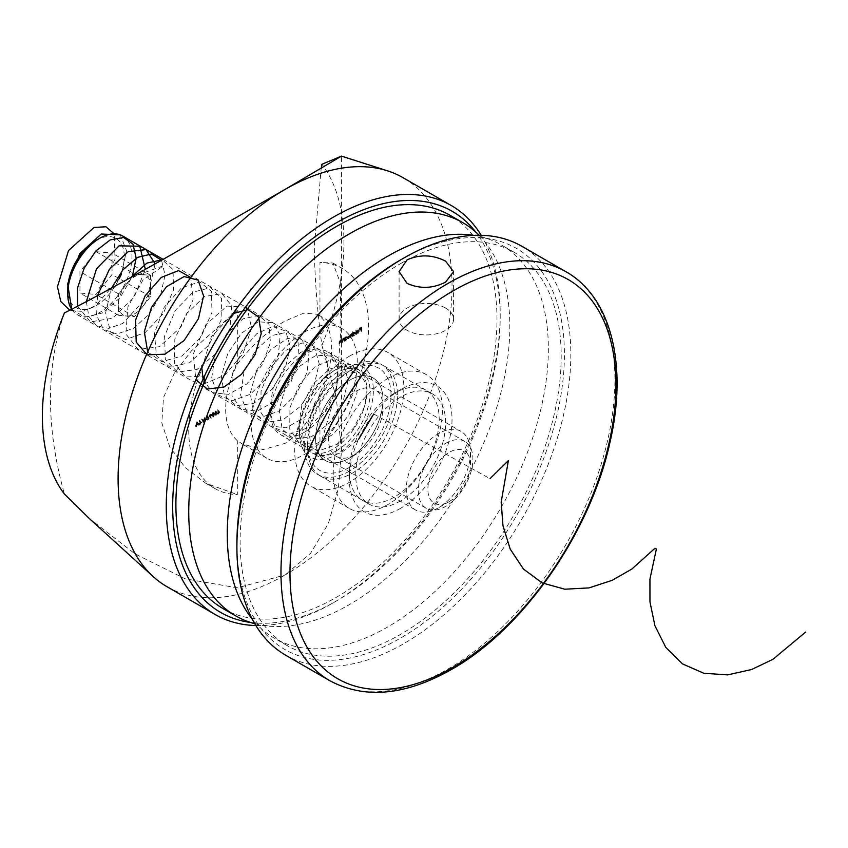 <?xml version="1.0" encoding="UTF-8"?>
<svg xmlns="http://www.w3.org/2000/svg" width="848" height="848" viewBox="0 0 848 848"><rect width="100%" height="100%" fill="white"/><g stroke="black" fill="none" stroke-linecap="round" stroke-linejoin="round"><path stroke-width="0.64" stroke-dasharray="4.24 3.18" d="M167.003 586.699A236.126 136.327 120 0 0 285.066 575.008L310.569 553.331L328.367 523.513L338.341 488.734L341.458 451.094L336.327 398.168L321.911 345.38C317.194 310.697 314.65 277.805 314.301 246.694L321.18 168.498M321.911 345.38A213.208 123.098 120 0 0 343.917 242.115A213.208 123.098 120 0 0 321.911 164.258M237.323 364.078C251.729 345.38 267.639 331.027 285.066 321.042L303.913 313.092L317.269 314.301L319.961 316.368A74.921 43.259 -60 0 1 319.961 392.942C313.124 416.039 301.496 432.851 285.066 443.387L263.124 449.567L242.348 444.066L237.323 440.653A74.921 43.259 -60 0 1 237.323 364.078L237.323 310.167A127.147 73.405 120 0 0 215.074 488.618A127.147 73.405 120 0 0 237.323 494.564L237.323 440.653M304.326 332.162A74.921 43.259 -60 0 1 341.786 328.452A74.921 43.259 -60 0 1 353.277 388.49A74.921 43.259 -60 0 1 304.326 454.517A74.921 43.259 -60 0 1 266.866 458.227A74.921 43.259 -60 0 1 255.386 398.189A74.921 43.259 -60 0 1 304.326 332.162M250.457 622.443A231.578 133.708 120 0 0 336.433 600.967L333.232 602.811A236.126 136.327 -60 0 1 255.895 625.538M333.232 371.095L336.433 369.24A52.216 30.146 -60 0 1 373.364 390.557A52.216 30.146 -60 0 1 336.433 454.517A52.216 30.146 -60 0 1 299.514 433.19A52.216 30.146 -60 0 1 336.433 369.24L333.232 371.095A47.679 27.528 120 0 0 299.514 429.491A47.679 27.528 120 0 0 309.393 451.316A47.679 27.528 120 0 0 333.232 448.952A47.679 27.528 120 0 0 364.375 406.934A47.679 27.528 120 0 0 357.072 368.732A47.679 27.528 120 0 0 333.232 371.095M304.326 432.268A47.679 27.528 120 0 0 335.479 390.25A47.679 27.528 120 0 0 328.165 352.047A47.679 27.528 120 0 0 304.326 354.411A47.679 27.528 120 0 0 273.183 396.419A47.679 27.528 120 0 0 280.487 434.632A47.679 27.528 120 0 0 304.326 432.268M215.371 415.138L216.505 412.425L215.371 411.015L214.194 413.76L215.371 415.138L214.639 415.213L215.371 415.138M214.841 414.131L216.007 415.509L217.141 412.796L216.081 410.941L215.371 411.015L216.007 411.386L214.841 414.131L214.194 413.76M209.488 416.771L210.537 417.926L209.838 416.548L211.226 414.608L210.145 414.025L209.096 415.838L210.537 417.926M211.173 418.297L210.474 416.919L211.873 414.979L210.145 414.025L210.792 414.396L209.742 416.209L209.096 415.838M206.043 419.113L204.739 419.463L206.689 419.484L206.043 418.711M201.209 422.304L199.291 420.29L199.291 424.318L199.598 423.237L201.856 422.675L199.354 420.258M196.937 421.753L195.326 426.608L196.164 424.869L197.701 423.979L198.549 424.742L196.895 421.774M203.001 422.177L204.432 417.428L202.979 421.361L201.517 419.113L203.637 422.548L205.078 417.799L204.432 417.428M208.11 416.993L207.092 415.796L207.76 417.205L206.393 419.113L207.453 419.707L208.491 417.916L208.11 416.993L208.746 417.364L207.092 415.796M207.739 416.167L208.396 417.576L207.039 419.484L206.393 419.113L208.099 420.078L209.127 418.287L208.491 417.916M213.367 412.669L212.541 412.753L212.541 416.675L212.848 412.976L214.003 413.04L213.166 412.382M218.561 410.962L217.544 409.754L218.212 411.174L216.855 413.082L217.915 413.665L218.943 411.884L218.561 410.962L219.208 411.333L217.544 409.754M218.19 410.125L218.858 411.545L217.491 413.453L216.855 413.082L218.551 414.036L219.59 412.255L218.943 411.884M359.637 331.059L358.375 330.296L357.114 332.586L359.329 331.303L358.428 332.882L356.595 332.755L357.739 332.893L358.704 329.904L357.739 329.925L356.467 332.215L358.693 330.932L357.782 332.511L356.87 332.437L357.241 333.126L356.595 332.755L358.386 333.264L359.637 331.059L358.99 330.688M358.704 329.904L357.739 329.925L358.704 329.904M352.673 331.738L352.376 335.946L353.69 335.225L354.983 332.988L353.68 332.268L352.673 333.455L352.673 331.738L353.319 332.109L352.376 331.918M353.012 332.289L353.012 336.317L352.673 335.267L354.337 335.596L355.63 333.359L353.68 332.268L354.326 332.639L353.319 333.826L352.673 333.455M345.051 337.303L344.744 340.345L346.069 339.635L347.362 337.387L346.058 336.667L345.051 337.303L345.698 337.674L344.744 337.472M345.39 337.843L345.39 340.716L345.051 339.666L346.705 340.006L348.009 337.758L346.058 336.667L346.694 337.038L345.698 338.204L345.051 337.833M341.172 342.401L341.172 339.539L339.921 340.207L338.999 342.2L339.306 343.482L339.974 340.536L340.822 340.801L340.875 342.581L341.818 342.772L341.818 339.91L341.172 339.539M341.818 339.91L341.511 340.599L339.921 340.207L340.567 340.578L339.635 344.034L338.999 343.663M339.635 344.034L340.62 340.896L339.974 340.536L341.468 341.172L341.511 342.952L340.875 342.581M319.961 392.942L319.961 446.854A127.147 73.405 120 0 0 342.21 268.403A127.147 73.405 120 0 0 319.961 262.456L319.961 316.368M344.055 340.748L344.055 337.875L342.804 338.553L341.871 340.536L342.179 341.829L342.857 338.871L343.694 339.147L343.747 340.917L344.691 341.119L344.691 338.246L344.055 337.875M344.691 338.246L344.383 338.946L342.804 338.553L343.44 338.924L342.518 342.369L341.871 341.998M342.518 342.369L343.493 339.242L342.857 338.871L344.341 339.507L344.383 341.288L343.747 340.917M351.676 336.338L351.676 333.476L349.726 335.246L348.814 335.077L347.966 336.932L348.274 338.31L348.274 336.751L349.408 335.352L348.867 335.395L349.98 337.324L350.563 334.419L351.369 336.518L352.312 336.709L352.312 333.847L351.676 333.476M352.312 333.847L352.015 334.525L350.51 334.091M351.157 334.462L350.362 335.617L348.814 335.077L349.45 335.448L348.613 338.85L347.966 338.479M348.613 338.85L349.503 335.766L350.616 337.695L351.21 334.79L350.563 334.419L352.015 335.681L352.015 336.889L351.369 336.518M355.906 333.9L355.906 329.883L355.598 334.08L356.542 334.271L356.542 330.254L355.906 329.883M361.089 330.911L361.089 326.989L359.425 327.943L360.782 327.561L360.782 328.77L359.425 329.957L360.782 329.172L360.782 331.091L361.725 331.282L361.725 327.36L361.089 326.989M237.323 310.167L191.606 350.669L174.264 373.247L163.473 397.617L161.809 422.929L169.791 447.034L185.299 467.587L205.735 483.233L237.323 494.564M319.961 446.854L336.667 389.592L340.907 328.854L340.324 282.755L332.882 263.007L319.961 262.456M88.945 518.181L135.097 553.924L185.288 578.845L237.313 587.812L285.066 575.008A236.126 136.327 120 0 0 439.317 366.94A236.126 136.327 120 0 0 403.129 177.73M64.406 312.933C45.856 367.29 45.856 427.668 64.406 494.045M481.198 235.288A236.126 136.327 -60 0 1 500.193 313.622A236.126 136.327 -60 0 1 333.232 602.811L336.444 600.956A231.578 133.708 120 0 0 336.444 600.956A231.578 133.708 120 0 0 500.193 317.332A231.578 133.708 120 0 0 475.802 232.129M341.511 340.08L340.875 339.709M341.511 340.599L340.567 340.578L341.511 340.599M339.942 343.853L339.306 343.482M339.984 341.839L339.338 341.468M340.62 340.896L341.468 341.172L340.62 340.896M344.383 338.426L343.747 338.055M344.383 338.946L343.44 338.924L344.383 338.946M342.815 342.2L342.179 341.829M342.857 340.175L342.21 339.804M343.493 339.242L344.341 339.507L343.493 339.242M345.39 340.716L344.744 340.345M345.698 340.536L345.051 340.165M345.698 340.037L346.705 340.006L345.698 340.037M348.009 337.758L346.694 337.038L348.009 337.758M345.698 338.204L345.698 337.674M346.694 339.656L345.698 339.105L346.694 337.398L347.701 337.939L346.694 339.656L345.051 338.744L346.058 337.027L347.055 337.568L346.058 339.285L345.051 338.744L346.694 339.656M346.694 337.398L347.701 337.939L346.694 337.398M352.015 334.027L351.369 333.656M350.362 335.617L349.45 335.448L350.362 335.617M348.92 338.681L348.274 338.31M350.309 337.875L349.673 337.504M350.616 337.695L349.98 337.324M351.21 334.79L352.015 335.681L351.21 334.79M353.012 336.317L352.376 335.946M353.319 336.137L352.673 335.766M353.319 335.638L354.337 335.596L353.319 335.638M355.63 333.359L354.326 332.639L355.63 333.359M353.319 333.826L353.319 332.109M354.326 335.257L353.319 334.706L354.316 332.988L355.323 333.54L354.326 335.257L352.673 334.335L353.68 332.617L354.676 333.169L353.68 334.886L352.673 334.335L354.326 335.257M354.316 332.988L355.323 333.54L354.316 332.988M356.542 330.254L355.598 330.052M356.234 330.423L356.234 334.451L355.598 334.08M358.428 332.882L357.506 332.808L358.428 332.882M357.241 333.126L358.386 333.264L357.241 333.126M357.379 331.441L356.732 331.07M357.114 332.586L356.467 332.215M359.329 331.303L358.693 330.932M359.298 330.974L357.411 332.056L358.365 330.656L359.298 330.974L358.662 330.603L356.775 331.695L357.718 330.285L359.298 330.974M357.411 332.056L356.775 331.695M359.001 330.561L358.365 330.19M358.365 330.656L357.718 330.285M361.725 327.36L359.425 327.943M360.071 328.314L359.425 328.346M360.071 328.717L361.418 327.932L360.782 327.561M361.418 327.932L361.418 329.141L360.782 328.77M361.418 329.141L359.425 329.554M360.071 329.925L359.425 329.957M360.071 330.328L361.418 329.543L360.782 329.172M361.418 329.543L361.418 331.462L360.782 331.091M197.542 422.145L195.973 426.979L195.326 426.608M195.973 426.979L195.665 426.417M196.301 426.788L196.81 425.24L196.164 424.869M196.81 425.24L198.347 424.35L197.701 423.979M198.347 424.35L198.867 425.314L198.22 424.943M198.867 425.314L198.549 424.742M199.195 425.113L197.584 422.124M198.178 424.042L196.969 424.742L197.563 422.898L198.178 424.042L196.323 424.371L196.927 422.527L197.542 423.671M196.969 424.742L196.323 424.371M197.563 422.898L196.927 422.527M200.001 420.629L199.291 420.29M199.937 420.661L199.937 423.385L199.291 423.014M199.937 423.385L198.898 423.237M199.545 423.608L198.898 423.64M199.545 424.011L199.291 423.417M199.937 423.788L199.937 424.689L199.291 424.318M199.937 424.689L199.598 424.148M200.245 424.509L199.598 423.237M200.245 423.608L201.856 422.675M201.252 422.622L200.245 423.205L200.245 421.498L201.252 422.622L199.598 422.834L199.598 421.127L200.616 422.251M200.245 423.205L199.598 422.834M200.245 421.498L199.598 421.127M205.078 417.799L204.114 417.619M204.75 417.99L203.615 421.732L202.979 421.361M203.615 421.732L201.845 418.923M202.481 419.294L201.517 419.113M202.163 419.484L202.958 422.209M206.689 419.082L204.739 419.463M205.386 419.834L204.739 419.866M205.386 420.237L206.689 419.484M207.495 416.516L206.859 416.145M208.396 417.576L207.76 417.205M208.046 417.746L207.4 417.375M207.039 419.484L208.099 420.078L207.039 419.484M209.127 418.287L208.746 417.364M208.089 419.686L207.347 419.336L208.11 418.106L208.82 418.477L208.089 419.686L206.7 418.965L207.463 417.735L208.184 418.106L207.442 419.315L206.7 418.965L208.089 419.686M208.11 418.106L208.82 418.477L208.11 418.106M211.417 417.969L210.781 417.598M210.474 416.919L209.838 416.548M210.834 416.739L210.187 416.368M211.873 414.979L210.792 414.396L211.873 414.979M209.742 416.209L210.134 417.142M210.813 414.789L211.565 415.128L210.781 416.368L210.039 416.008L210.813 414.789L211.565 415.128L210.929 414.757L210.134 415.997L209.403 415.637L210.166 414.418L210.813 414.789M210.781 416.368L209.403 415.637L210.781 416.368M213.813 412.753L212.541 412.753M213.177 413.124L213.177 417.046L212.541 416.675M213.177 417.046L212.848 416.495M213.484 416.866L213.484 413.347L212.848 412.976M217.141 412.796L216.505 412.425M215.138 413.951L216.516 411.746L215.36 411.428L216.198 412.594L215.36 414.746L214.502 413.58L215.36 411.428L215.996 411.799L216.844 412.965L215.996 415.117L214.502 413.58M215.996 415.117L214.629 414.492L215.996 415.117M217.957 410.474L217.311 410.103M218.858 411.545L218.212 411.174M218.498 411.704L217.862 411.333M217.491 413.453L218.551 414.036L217.491 413.453M219.59 412.255L219.208 411.333M218.54 413.644L217.798 413.294L218.561 412.075L219.282 412.446L218.54 413.644L217.152 412.923L217.925 411.704L218.636 412.075L217.894 413.273L217.152 412.923L218.54 413.644M218.561 412.075L219.282 412.446L218.561 412.075M336.433 450.807A47.679 27.528 120 0 0 367.587 408.789A47.679 27.528 120 0 0 360.273 370.587A47.679 27.528 120 0 0 336.433 372.95A47.679 27.528 120 0 0 305.291 414.958A47.679 27.528 120 0 0 312.594 453.171A47.679 27.528 120 0 0 336.433 450.807M349.281 458.217A47.679 27.528 120 0 0 380.434 416.209A47.679 27.528 120 0 0 373.12 377.996A47.679 27.528 120 0 0 349.281 380.36A47.679 27.528 120 0 0 318.138 422.378A47.679 27.528 120 0 0 325.441 460.581A47.679 27.528 120 0 0 349.281 458.217L349.281 458.217A47.679 27.528 120 0 0 382.999 399.821A47.679 27.528 120 0 0 349.281 380.36A47.679 27.528 120 0 0 315.573 438.755A47.679 27.528 120 0 0 349.281 458.217L355.704 454.517A38.595 22.281 -60 0 1 336.402 456.425A38.595 22.281 -60 0 1 330.487 425.495A38.595 22.281 -60 0 1 355.704 391.479A38.595 22.281 -60 0 1 375.007 389.571A38.595 22.281 -60 0 1 382.999 407.241A38.595 22.281 -60 0 1 355.704 454.517L349.281 458.217M254.803 623.715A227.041 131.08 120 0 0 349.281 604.666A227.041 131.08 120 0 0 492.359 420.778A227.041 131.08 120 0 0 479.078 235.256M222.918 608.504A227.041 131.08 120 0 0 336.433 597.257A227.041 131.08 120 0 0 484.759 397.182A227.041 131.08 120 0 0 449.959 215.254M150.584 286.041A22.705 13.112 -60 0 1 142.559 306.722A22.705 13.112 -60 0 1 126.5 315.997A22.705 13.112 -60 0 1 118.476 304.57A22.705 13.112 -60 0 1 126.5 283.889A22.705 13.112 -60 0 1 142.559 274.614A22.705 13.112 -60 0 1 150.584 286.041L150.584 296.736L134.535 316.707L118.476 315.276L118.476 293.874L134.535 273.904L150.584 275.335L150.584 286.041M96.004 240.429A39.962 23.066 -60 0 1 123.299 248.856A39.962 23.066 -60 0 1 110.134 293.164A39.962 23.066 -60 0 1 67.745 289.369M71.656 309.297A45.41 26.214 120 0 0 77.147 314.608A45.41 26.214 120 0 0 115.911 298.125A45.41 26.214 120 0 0 122.557 235.956M467.661 454.009A30.146 17.405 120 0 0 438.533 461.81A30.146 17.405 120 0 0 430.731 499.949A30.146 17.405 120 0 0 449.196 501.592A30.146 17.405 120 0 0 470.513 464.662A30.146 17.405 120 0 0 467.661 454.009M466.209 436.158A45.41 26.214 120 0 0 461.111 431.42A45.41 26.214 120 0 0 422.357 447.903A45.41 26.214 120 0 0 410.602 505.334A45.41 26.214 120 0 0 415.7 510.072A45.41 26.214 120 0 0 438.405 507.825A45.41 26.214 120 0 0 454.464 493.589A45.41 26.214 120 0 0 470.513 452.207A45.41 26.214 120 0 0 466.209 436.158M96.004 251.655L112.053 253.086L112.053 274.498L96.004 294.468L79.945 293.037L79.945 271.625L96.004 251.655L134.535 273.904M150.584 275.335L112.053 253.086M118.476 293.874L79.945 271.625M118.476 315.276L79.945 293.037M134.535 316.707L96.004 294.468M150.584 296.736L112.053 274.498M445.603 443.387A38.595 22.281 -60 0 1 464.905 441.479A38.595 22.281 -60 0 1 470.82 472.41A38.595 22.281 -60 0 1 445.603 506.415A38.595 22.281 -60 0 1 426.311 508.334A38.595 22.281 -60 0 1 420.396 477.403A38.595 22.281 -60 0 1 445.603 443.387M400.659 259.859A231.578 133.708 -60 0 1 564.408 354.411A231.578 133.708 -60 0 1 400.659 638.035A231.578 133.708 -60 0 1 236.899 543.494M285.808 655.292A236.126 136.327 120 0 0 403.871 643.6A236.126 136.327 120 0 0 558.122 435.522A236.126 136.327 120 0 0 521.923 246.312M349.281 467.492A59.031 34.079 -60 0 1 307.538 443.387A59.031 34.079 -60 0 1 349.281 371.095L352.492 369.24A63.568 36.708 120 0 0 307.538 447.097A63.568 36.708 120 0 0 320.703 476.194A63.568 36.708 120 0 0 352.492 473.046A63.568 36.708 120 0 0 394.023 417.036A63.568 36.708 120 0 0 384.282 366.092A63.568 36.708 120 0 0 352.492 369.24L349.281 371.095A59.031 34.079 -60 0 1 391.023 395.189A59.031 34.079 -60 0 1 349.281 467.492M445.603 308.057A27.242 15.73 0 0 0 415.912 304.655A27.242 15.73 0 0 0 399.101 319.187A27.242 15.73 0 0 0 407.072 330.307A27.242 15.73 0 0 0 436.773 333.72A27.242 15.73 0 0 0 453.585 319.187A27.242 15.73 0 0 0 445.603 308.057M400.659 500.861A63.568 36.708 -60 0 1 368.869 504.009A63.568 36.708 -60 0 1 359.128 453.065A63.568 36.708 -60 0 1 400.659 397.044A63.568 36.708 -60 0 1 432.438 393.896A63.568 36.708 -60 0 1 442.19 444.84A63.568 36.708 -60 0 1 400.659 500.861M400.659 508.27A72.652 41.944 -60 0 1 349.281 478.611A72.652 41.944 -60 0 1 400.659 389.635A72.652 41.944 -60 0 1 400.659 389.624A72.652 41.944 -60 0 1 452.026 419.294A72.652 41.944 -60 0 1 400.659 508.27M400.659 389.635L394.235 393.334A63.568 36.708 120 0 0 349.281 471.191A63.568 36.708 120 0 0 362.446 500.299A63.568 36.708 120 0 0 394.235 497.151A63.568 36.708 120 0 0 435.766 441.13A63.568 36.708 120 0 0 426.014 390.186A63.568 36.708 120 0 0 394.235 393.334L400.659 389.624M400.659 263.569A227.041 131.08 -60 0 1 514.174 252.322A227.041 131.08 -60 0 1 548.974 434.261A227.041 131.08 -60 0 1 400.659 634.325A227.041 131.08 -60 0 1 287.133 645.572A227.041 131.08 -60 0 1 252.333 463.644A227.041 131.08 -60 0 1 400.659 263.569M473.884 235.362A227.041 131.08 -60 0 1 501.327 244.913A227.041 131.08 -60 0 1 536.137 426.841A227.041 131.08 -60 0 1 387.812 626.916A227.041 131.08 -60 0 1 274.296 638.162A227.041 131.08 -60 0 1 252.291 619.167M387.812 378.505A77.189 44.573 -60 0 1 426.406 374.689A77.189 44.573 -60 0 1 438.246 436.54A77.189 44.573 -60 0 1 387.812 504.56A77.189 44.573 -60 0 1 349.217 508.387A77.189 44.573 -60 0 1 337.387 446.536A77.189 44.573 -60 0 1 387.812 378.505M349.281 356.266A77.189 44.573 -60 0 1 387.875 352.439A77.189 44.573 -60 0 1 399.715 414.29A77.189 44.573 -60 0 1 349.281 482.321A77.189 44.573 -60 0 1 310.686 486.148A77.189 44.573 -60 0 1 298.856 424.286A77.189 44.573 -60 0 1 349.281 356.266M349.281 471.202A63.568 36.708 -60 0 1 317.491 474.35A63.568 36.708 -60 0 1 307.75 423.406A63.568 36.708 -60 0 1 349.281 367.385A63.568 36.708 -60 0 1 381.07 364.237A63.568 36.708 -60 0 1 390.811 415.181A63.568 36.708 -60 0 1 349.281 471.202M99.216 288.49L115.063 259.234L114.204 233.836M69.79 310.241L81.917 311.396L95.654 305.672L119.261 278.653M121.402 274.158L126.522 250.679L120.246 234.875M71.709 309.266L84.683 317.205L102.417 312.954L119.928 297.892L132.299 276.618M77.687 306.202L90.397 321.88L112.551 318.233L134.111 297.288L145.337 269.314M86.348 301.676L88.86 316.495L96.767 325.929L108.756 328.367L122.801 323.438L147.605 296.408L155.12 263.802M97.467 295.74L96.577 315.498L103.551 329.363L116.844 334.027L133.38 328.43L149.227 314.078L160.675 294.627L165.063 275.017L161.502 260.198M111.544 288.097L105.608 312.901L110.759 332.246L125.536 339.603L145.125 332.607L163.07 313.877L173.49 290.069L173.066 269.6L162.286 259.753M130.91 277.381L163.547 265.753L142.952 280.031L127.942 306.711L125.822 333.9L138.054 349.503L159.53 346.684L180.963 327.01L193.058 299.715L190.8 277.508M147.679 351.973L161.83 361.704L182.002 355.948L200.976 337.059L212.021 312.308L211.343 291.193L199.566 281.812L181.451 287.885L164.141 307.358L154.474 333.126L156.435 355.757L169.642 366.972L189.507 362.785L208.947 344.956L221.031 320.385L221.593 298.475L210.792 287.631L193.015 292.136L175.282 310.506L164.597 336.052L165.318 359.425L177.529 372.081L197.012 369.463L216.834 352.789L229.925 328.483L231.727 305.874L221.943 293.62L204.58 296.535L186.496 313.728L174.836 338.956L174.317 362.986L185.489 377.021L204.527 376.003M203.774 384.07L224.89 375.113L243.1 353.521L251.58 328.07L247.351 309.096M245.464 307.167L226.978 306.086L205.905 324.646L193.259 353.945L195.846 379.777M232.765 313.633L211.3 336.879L201.93 368.657M203.075 379.151L212.307 392.635L228.409 394.384L246.821 384.017L262.276 364.799L270.406 342.624L269.017 324.275L258.799 315.403L243.047 318.816L226.745 333.635L215.032 355.566L211.671 378.187L217.915 394.871L232.151 400.765L250.372 394.267L267.385 377.445L278.324 355.492L280.19 335.14L272.664 322.632L258.269 321.848L241.553 333.179L227.794 353.372L221.36 376.533L224.434 395.868L236.348 405.736L253.785 403.319L271.795 389.497L285.214 368.551L290.292 346.906L285.755 331.197L273.226 326.268L256.7 333.741L241.394 351.528L232.14 374.456L231.96 395.793L241.171 409.298L257.262 411.079L275.674 400.744L291.15 381.536L299.291 359.351L297.934 340.991L287.726 332.098L271.985 335.479L255.683 350.266L243.948 372.187L240.556 394.818L246.779 411.524L261.014 417.449L279.225 410.973L296.249 394.172L307.209 372.23L309.096 351.867L301.591 339.338L287.207 338.522L270.491 349.821L256.721 370.004L250.255 393.165L253.308 412.52L265.201 422.41L282.638 420.025L300.648 406.224L314.089 385.289L319.187 363.644L314.682 347.903L302.153 342.942L285.638 350.394L270.321 368.159L261.046 391.087L260.845 412.435L270.035 425.961L286.126 427.774L304.538 417.46L320.014 398.274L328.187 376.088L326.84 357.708L316.654 348.782L300.923 352.143L284.61 366.908L272.865 388.819L269.452 411.45L275.653 428.187L289.868 434.134L308.089 427.689L325.102 410.909L336.094 388.967L338.002 368.594L330.519 356.033L316.145 355.185L299.429 366.463L285.638 386.635L279.162 409.796L282.193 429.162L294.065 439.084L311.492 436.731L329.512 422.951L342.963 402.026L348.083 380.37L343.599 364.619L331.091 359.626L314.576 367.046L299.249 384.791L289.952 407.708L289.73 429.077L298.909 442.624L314.979 444.469L333.391 434.187L348.888 415.011L357.072 392.825L355.757 374.434L345.581 365.477L329.861 368.806L313.548 383.55L301.782 405.45L298.348 428.092L304.527 444.84L318.721 450.818L336.942 444.405L353.966 427.636L364.969 405.704L366.908 385.321L359.446 372.738L345.083 371.859L328.367 383.116L314.566 403.266L308.068 426.427L311.068 445.815L322.929 455.758L340.345 453.436L358.365 439.677M373.714 414.004L489.996 478.654M339.635 342.571L338.999 342.2M339.942 342.507L339.306 342.136M341.511 341.914L340.875 341.543M342.518 340.907L341.871 340.536M342.815 340.854L342.179 340.483M344.383 340.26L343.747 339.889M348.613 337.303L347.966 336.932M348.92 337.122L348.274 336.751M350.309 336.751L349.673 336.38M350.616 336.232L349.98 335.861M216.844 412.965L216.198 412.594M566.008 271.763A236.126 136.327 -60 0 1 602.197 460.973A236.126 136.327 -60 0 1 447.945 669.051A236.126 136.327 -60 0 1 329.883 680.743M341.786 328.452L317.269 314.29M357.072 368.732L328.165 352.047M341.458 451.094L341.458 156.138M309.393 451.316L280.487 434.632M299.514 429.491L299.514 433.19M500.193 317.332L500.193 313.622M266.866 458.227L242.348 444.066M205.735 483.233L215.074 488.618M332.882 263.007L342.21 268.403M340.726 340.122L341.373 340.493M340.599 340.483L341.235 340.854M343.599 338.458L344.246 338.829M343.472 338.818L344.118 339.189M345.157 339.741L345.804 340.112M346.991 336.582L347.638 336.953M345.327 339.37L345.963 339.741M346.768 336.942L347.415 337.313M351.189 334.006L351.835 334.377M349.503 335.024L350.139 335.395M351.104 334.377L351.74 334.748M352.779 335.342L353.425 335.713M354.612 332.172L355.259 332.543M352.948 334.971L353.595 335.342M354.39 332.543L355.036 332.914M357.072 332.617L357.708 332.988M356.838 333.01L357.485 333.381M358.598 329.819L359.234 330.19M206.679 419.792L207.325 420.163M206.891 419.368L207.527 419.739M207.983 417.672L208.629 418.043M210.94 413.941L211.587 414.312M210.739 414.354L211.385 414.725M209.594 416.071L210.24 416.442M214.851 414.789L215.487 415.16M217.141 413.75L217.777 414.121M217.342 413.336L217.989 413.707M218.445 411.63L219.081 412.001M373.12 377.996L360.273 370.587M325.441 460.581L312.594 453.171M77.147 314.608L415.7 510.072M163.039 259.329L461.111 431.42M470.513 464.662L470.513 452.207M449.196 501.592L438.405 507.825M382.999 407.241L382.999 399.821M464.905 441.479L375.007 389.571M307.538 443.387L307.538 447.097M399.101 319.187L399.101 271.625M368.869 504.009L320.703 476.194M432.438 393.896L384.282 366.092M453.585 319.187L453.585 271.625M426.311 508.334L336.402 456.425M349.281 471.191L349.281 478.611M514.174 252.322L501.327 244.913M426.406 374.689L387.875 352.439M362.446 500.299L317.491 474.35M426.014 390.186L381.07 364.237M349.217 508.387L310.686 486.148M287.133 645.572L274.296 638.162"/><path stroke-width="1.27" d="M475.802 232.129A231.578 133.708 120 0 0 336.433 222.791A231.578 133.708 120 0 0 178.896 451.231A231.578 133.708 120 0 0 250.457 622.443M255.895 625.538A236.126 136.327 -60 0 1 215.169 614.514A236.126 136.327 -60 0 1 178.97 425.304A236.126 136.327 -60 0 1 333.232 217.226A236.126 136.327 -60 0 1 451.284 205.534A236.126 136.327 -60 0 1 481.198 235.288M321.18 168.498L321.911 164.258L341.458 156.138L285.066 189.422A236.126 136.327 120 0 0 135.097 384.038A236.126 136.327 120 0 0 153.202 576.608A236.126 136.327 120 0 0 167.003 586.699L215.169 614.514M451.284 205.534L403.129 177.73A236.126 136.327 120 0 0 387.483 170.819A236.126 136.327 120 0 0 285.066 189.422C215.36 229.31 123.946 283.02 64.406 312.933A213.208 123.098 120 0 0 64.406 494.045L88.945 518.181L153.202 576.608M479.078 235.256A227.041 131.08 120 0 0 462.807 222.664A227.041 131.08 120 0 0 349.281 233.91A227.041 131.08 120 0 0 200.955 433.985A227.041 131.08 120 0 0 235.765 615.913A227.041 131.08 120 0 0 254.803 623.715M462.807 222.664L449.959 215.254A227.041 131.08 120 0 0 336.433 226.501A227.041 131.08 120 0 0 188.118 426.565A227.041 131.08 120 0 0 222.918 608.504L235.765 615.913M67.745 293.821L67.745 289.369A39.962 23.066 -60 0 1 81.874 252.958A39.962 23.066 -60 0 1 96.004 240.429L99.852 238.214A45.41 26.214 120 0 0 83.804 252.45A45.41 26.214 120 0 0 67.745 293.821A45.41 26.214 120 0 0 71.656 309.297M163.039 259.329L122.557 235.956A45.41 26.214 120 0 0 99.852 238.214M236.899 547.204L236.899 543.494A231.578 133.708 -60 0 1 400.648 259.87A231.578 133.708 -60 0 1 400.659 259.859L403.86 258.015A236.126 136.327 120 0 0 403.86 258.015A236.126 136.327 120 0 0 236.899 547.204A236.126 136.327 120 0 0 285.808 655.292L329.883 680.743A236.126 136.327 -60 0 1 293.684 491.533A236.126 136.327 -60 0 1 447.945 283.455A236.126 136.327 -60 0 1 566.008 271.763L521.923 246.312A236.126 136.327 120 0 0 403.871 258.015L400.648 259.87M407.072 259.859L399.101 271.625L407.072 283.402C419.93 289.062 432.766 288.638 445.603 282.108L453.585 271.625L445.603 261.152C432.766 254.623 419.919 254.199 407.072 259.859M289.984 573.237A230.476 133.062 -60 0 1 452.949 290.959A230.476 133.062 -60 0 1 615.924 385.056A230.476 133.062 -60 0 1 452.949 667.323A230.476 133.062 -60 0 1 289.984 573.237M252.291 619.167A227.041 131.08 -60 0 1 247.118 433.487A227.041 131.08 -60 0 1 387.812 256.16A227.041 131.08 -60 0 1 473.884 235.362M114.204 233.836L105.989 226.766L93.98 227.487L68.529 250.573L57.441 286.772L60.802 301.559L69.79 310.241M119.261 278.653L121.402 274.158M120.246 234.875L101.23 234.027L79.807 253.616L67.67 283.804L71.709 309.266M132.299 276.618L136.168 258.205L132.966 244.086L123.575 237.472L110.198 239.899L95.951 250.934L84.143 268.233L77.507 288.087L77.687 306.202M145.337 269.314L139.782 246.227L119.102 245.835L96.502 268.784L86.348 301.676M155.12 263.802L146.047 249.598L128.249 251.644L109.36 269.346L97.467 295.74M161.502 260.198L151.485 254.008L137.524 257.4L123.034 269.675L111.544 288.097M162.286 259.753L146.895 263.113L130.91 277.381M190.8 277.508L178.546 270.586L161.3 277.413L145.072 295.91L135.553 320.099L136.199 342.115L147.096 354.835L164.925 354.188L184.058 340.578L198.443 318.689L203.594 295.952L198.114 280.105L184.101 276.565L166.526 286.698L151.495 307.294L144.33 331.695L147.679 351.973M204.527 376.003L203.774 384.07M247.351 309.096L245.464 307.167M195.846 379.777L207.41 389.041L224.063 387.006L241.457 374.36L255.015 354.729L261.216 333.635L258.576 317.046L248.051 309.658L232.765 313.633M201.93 368.657L203.075 379.151M358.365 439.677L373.714 414.004M489.996 478.654L508.387 460.581L501.179 502.164L502.97 525.718L510.199 549.101L523.449 569.04L542.169 582.905L564.779 589.212L588.968 587.908L612.139 580.339L631.866 569.04L654.921 548.296L656.384 549.016L649.928 579.184L649.96 601.889L654.921 625.739L665.797 647.395L682.502 663.899L703.829 673.28L727.701 674.881L751.582 669.528L772.92 659.341L805.6 632.099M341.426 156.106L387.483 170.819M329.883 680.743C364.831 699.356 405.397 695.572 451.571 669.411C523.121 629.269 590.356 532.682 609.945 442.455C627.849 365.923 611.567 297.415 566.008 271.763"/></g></svg>
